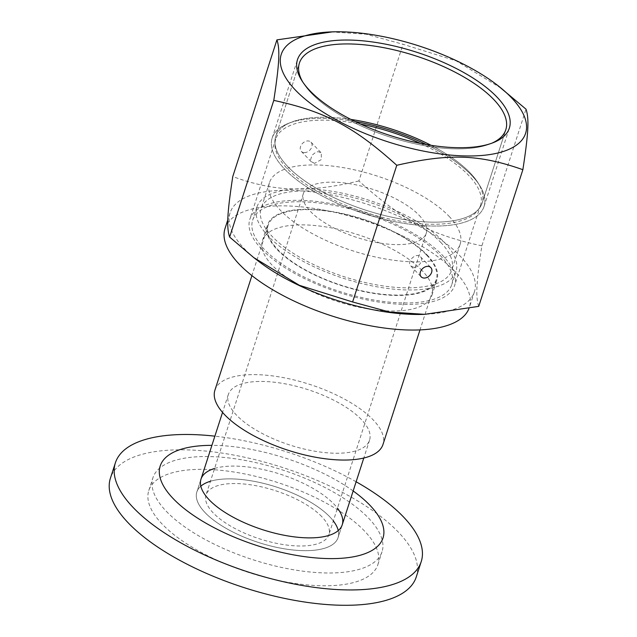 <?xml version="1.0" encoding="UTF-8"?>
<svg xmlns="http://www.w3.org/2000/svg" width="637" height="637" viewBox="0 0 637 637"><rect width="100%" height="100%" fill="white"/><g stroke="black" fill="none" stroke-linecap="round" stroke-linejoin="round"><path stroke-width="0.48" stroke-dasharray="3.19 2.39" d="M333.334 520.947A74.211 29.135 17.9 0 0 329.886 516.941A74.211 29.135 17.9 0 0 210.449 481.253M200.822 486.182A74.211 29.135 17.9 0 0 196.857 491.963A74.211 29.135 17.9 0 0 258.518 542.493A74.211 29.135 17.9 0 0 338.096 537.58A74.211 29.135 17.9 0 0 338.255 530.573M214.581 468.474A74.211 29.135 -162.1 0 1 334.019 504.162A74.211 29.135 -162.1 0 1 337.459 508.159M356.123 481.779A160.699 63.079 17.9 0 0 214.876 436.162M416.264 576.947A160.699 63.079 17.9 0 0 398.491 532.261A160.699 63.079 17.9 0 0 234.559 455.208A160.699 63.079 17.9 0 0 110.424 478.164M353.153 490.968A117.081 45.96 17.9 0 0 211.914 445.351M166.241 511.24A120.377 47.249 17.9 0 0 289.039 568.96A120.377 47.249 17.9 0 0 382.025 551.769A120.377 47.249 17.9 0 0 368.712 518.295A120.377 47.249 17.9 0 0 245.914 460.575A120.377 47.249 17.9 0 0 152.928 477.774A120.377 47.249 17.9 0 0 166.241 511.24M364.579 531.083A120.377 47.249 17.9 0 0 241.781 473.363A120.377 47.249 17.9 0 0 148.795 490.554A120.377 47.249 17.9 0 0 162.109 524.028A120.377 47.249 17.9 0 0 284.906 581.748A120.377 47.249 17.9 0 0 377.9 564.557A120.377 47.249 17.9 0 0 364.579 531.083M449.077 216.325A100.184 39.327 -162.1 0 1 460.161 244.186A100.184 39.327 -162.1 0 1 352.731 250.811A100.184 39.327 -162.1 0 1 269.483 182.596A100.184 39.327 -162.1 0 1 346.87 168.287A100.184 39.327 -162.1 0 1 449.077 216.325M419.114 215.282A64.568 25.345 -162.1 0 1 426.257 233.238A64.568 25.345 -162.1 0 1 357.031 237.505A64.568 25.345 -162.1 0 1 303.379 193.544A64.568 25.345 -162.1 0 1 353.256 184.324A64.568 25.345 -162.1 0 1 419.114 215.282M321.773 516.663A64.568 25.345 17.9 0 0 255.915 485.705A64.568 25.345 17.9 0 0 206.038 494.925A64.568 25.345 17.9 0 0 259.689 538.886A64.568 25.345 17.9 0 0 328.915 534.618A64.568 25.345 17.9 0 0 321.773 516.663M440.685 242.307A100.184 39.327 -162.1 0 1 451.768 270.168A100.184 39.327 -162.1 0 1 344.338 276.792A100.184 39.327 -162.1 0 1 261.09 208.578A100.184 39.327 -162.1 0 1 338.486 194.269A100.184 39.327 -162.1 0 1 440.685 242.307M329.886 516.941A74.211 29.135 -162.1 0 1 338.096 537.58A74.211 29.135 -162.1 0 1 258.518 542.493A74.211 29.135 -162.1 0 1 196.857 491.963A74.211 29.135 -162.1 0 1 254.187 481.357A74.211 29.135 -162.1 0 1 329.886 516.941M444.427 242.434A104.643 41.079 -162.1 0 1 456.004 271.537A104.643 41.079 -162.1 0 1 343.805 278.457A104.643 41.079 -162.1 0 1 256.854 207.208A104.643 41.079 -162.1 0 1 337.682 192.263A104.643 41.079 -162.1 0 1 444.427 242.434M361.354 419.512A74.211 29.135 17.9 0 0 285.655 383.928A74.211 29.135 17.9 0 0 228.325 394.534A74.211 29.135 17.9 0 0 289.994 445.064A74.211 29.135 17.9 0 0 369.564 440.151A74.211 29.135 17.9 0 0 361.354 419.512M440.231 255.429A104.643 41.079 -162.1 0 1 451.808 284.524A104.643 41.079 -162.1 0 1 339.609 291.451A104.643 41.079 -162.1 0 1 252.658 220.203A104.643 41.079 -162.1 0 1 333.485 205.249A104.643 41.079 -162.1 0 1 440.231 255.429M214.908 390.194A88.312 34.669 -162.1 0 1 283.123 377.582A88.312 34.669 -162.1 0 1 373.21 419.926A88.312 34.669 -162.1 0 1 382.98 444.483M426.503 254.951A88.312 34.669 -162.1 0 1 436.273 279.508A88.312 34.669 -162.1 0 1 341.575 285.352A88.312 34.669 -162.1 0 1 268.193 225.219A88.312 34.669 -162.1 0 1 336.416 212.607A88.312 34.669 -162.1 0 1 426.503 254.951M302.838 82.125A108.449 42.568 17.9 0 0 303.698 83.535A108.449 42.568 17.9 0 0 389.526 136.899A108.449 42.568 17.9 0 0 490.355 143.827A108.449 42.568 17.9 0 0 491.875 143.182A108.449 42.568 17.9 0 1 490.355 143.827L493.484 142.569L490.355 143.827A108.449 42.568 17.9 0 1 389.526 136.899A108.449 42.568 17.9 0 1 303.698 83.535L301.89 80.684L303.698 83.535A108.449 42.568 17.9 0 1 302.838 82.125M470.13 172.874A108.449 42.568 17.9 0 0 431.074 145.316A108.449 42.568 17.9 0 1 470.13 172.874A108.449 42.568 17.9 0 1 477.846 182.548A108.449 42.568 17.9 0 0 470.13 172.874M350.899 119.422A108.449 42.568 17.9 0 0 291.189 122.264A108.449 42.568 17.9 0 0 275.733 136.366A108.449 42.568 17.9 0 0 365.845 210.21A108.449 42.568 17.9 0 0 482.129 203.028A108.449 42.568 17.9 0 0 477.846 182.548L479.653 185.407A111.324 43.698 17.9 0 0 471.738 175.47A111.324 43.698 17.9 0 0 426.352 144.535A111.324 43.698 17.9 0 1 471.738 175.47A111.324 43.698 17.9 0 1 479.653 185.407A111.324 43.698 17.9 0 1 364.69 213.793A111.324 43.698 17.9 0 1 288.051 123.522A111.324 43.698 17.9 0 0 272.19 137.998A111.324 43.698 17.9 0 0 364.69 213.793A111.324 43.698 17.9 0 0 484.048 206.428A111.324 43.698 17.9 0 0 479.653 185.407L477.846 182.548A108.449 42.568 17.9 0 1 482.129 203.028L505.81 129.725L482.129 203.028A108.449 42.568 17.9 0 1 365.845 210.21A108.449 42.568 17.9 0 1 275.733 136.366L299.406 63.063L275.733 136.366A108.449 42.568 17.9 0 1 291.189 122.264L288.051 123.522A111.324 43.698 17.9 0 1 355.183 121.548A111.324 43.698 17.9 0 0 288.051 123.522L291.189 122.264A108.449 42.568 17.9 0 1 350.899 119.422M420.452 143.429A107.613 42.241 -162.1 0 1 480.521 205.281A107.613 42.241 -162.1 0 1 397.392 220.657A107.613 42.241 -162.1 0 1 287.621 169.06A107.613 42.241 -162.1 0 1 275.717 139.137A107.613 42.241 -162.1 0 1 360.622 124.104M261.735 249.21A107.613 42.241 -162.1 0 1 249.831 219.287A107.613 42.241 -162.1 0 1 365.216 212.169A107.613 42.241 -162.1 0 1 454.635 285.44A107.613 42.241 -162.1 0 1 371.506 300.807A107.613 42.241 -162.1 0 1 261.735 249.21M413.835 267.301C418.955 267.763 423.836 259.729 420.516 256.807C416.455 251.989 405.96 261.536 410.865 266.027L413.835 267.301M314.543 163.383L311.175 161.583L310.601 159.68L312.042 155.205L316.04 152.076L318.317 151.686L321.295 152.96L321.287 159.6L314.543 163.383M427.124 254.975A89.053 34.955 -162.1 0 1 436.974 279.731A89.053 34.955 -162.1 0 1 341.488 285.631A89.053 34.955 -162.1 0 1 267.484 224.988A89.053 34.955 -162.1 0 1 336.28 212.272A89.053 34.955 -162.1 0 1 427.124 254.975M304.271 152.633A6.681 4.969 136.3 0 0 310.92 148.779A6.681 4.969 136.3 0 0 310.991 142.17A6.681 4.969 136.3 0 0 302.726 143.19A6.681 4.969 136.3 0 0 301.333 151.399A6.681 4.969 136.3 0 0 304.271 152.633M330.961 31.898L366.235 34.231L403.038 44.272L456.275 60.921L501.916 88.67M422.092 270.558A89.053 34.955 17.9 0 0 331.248 227.855A89.053 34.955 17.9 0 0 262.452 240.579A89.053 34.955 17.9 0 0 336.455 301.213A89.053 34.955 17.9 0 0 431.942 295.321A89.053 34.955 17.9 0 0 422.092 270.558M478.729 306.365C475.513 296.906 476.253 282.669 481.867 245.85L526.011 109.174M481.867 245.85C430.429 234.711 401.501 219.447 358.894 180.948L403.038 44.272M358.894 180.948C333.31 187.103 311.198 189.754 292.558 188.902C273.791 188.448 253.86 184.332 232.776 176.553M225.02 228.492A128.387 50.395 -162.1 0 1 324.201 210.146A128.387 50.395 -162.1 0 1 455.168 271.712A128.387 50.395 -162.1 0 1 469.373 307.408A128.387 50.395 -162.1 0 1 468.943 308.595M258.503 261.242A128.387 50.395 -162.1 0 1 230.061 212.901A128.387 50.395 -162.1 0 1 292.996 190.367A128.387 50.395 -162.1 0 1 460.201 256.122A128.387 50.395 -162.1 0 1 474.406 291.826A128.387 50.395 -162.1 0 1 423.056 314.391M200.981 479.175L196.857 491.963L200.981 479.175M342.228 524.792L338.096 537.58L342.228 524.792M377.9 564.557L382.025 551.769M148.795 490.554L152.928 477.774M303.379 193.544L206.038 494.925M426.257 233.238L328.915 534.618M269.483 182.596L261.09 208.578M460.161 244.186L451.768 270.168M228.325 394.534L222.544 412.41M369.564 440.151L363.791 458.035M256.854 207.208L252.658 220.203M456.004 271.537L451.808 284.524M268.193 225.219L251.918 275.614M436.273 279.508L419.99 329.902M275.717 139.137L249.831 219.287M480.521 205.281L454.635 285.44M301.333 151.399L311.636 162.18M310.991 142.17L321.295 152.952M410.865 266.035L421.168 276.816M420.524 256.807L430.827 267.588M431.942 295.321L436.974 279.731M262.452 240.579L267.484 224.988M230.061 212.901L227.807 219.869M474.406 291.826L469.373 307.408M484.048 206.428L509.353 128.093M272.19 137.998L297.487 59.663"/><path stroke-width="0.96" d="M210.449 481.253A74.211 29.135 17.9 0 0 200.822 486.182M338.255 530.573A74.211 29.135 17.9 0 0 333.334 520.947M337.459 508.159A74.211 29.135 -162.1 0 1 342.228 524.792A74.211 29.135 -162.1 0 1 262.651 529.705A74.211 29.135 -162.1 0 1 200.981 479.175A74.211 29.135 -162.1 0 1 214.581 468.474M214.876 436.162A160.699 63.079 17.9 0 0 115.385 462.82A160.699 63.079 17.9 0 0 133.157 507.506A160.699 63.079 17.9 0 0 297.081 584.559A160.699 63.079 17.9 0 0 421.224 561.603A160.699 63.079 17.9 0 0 403.444 516.918A160.699 63.079 17.9 0 0 356.123 481.779M115.385 462.82L110.424 478.164A160.699 63.079 17.9 0 0 128.204 522.85A160.699 63.079 17.9 0 0 292.128 599.903A160.699 63.079 17.9 0 0 416.264 576.947L421.224 561.603M211.914 445.351A117.081 45.96 17.9 0 0 173.145 498.556A117.081 45.96 17.9 0 0 325.626 558.514A117.081 45.96 17.9 0 0 370.065 505.412A117.081 45.96 17.9 0 0 353.153 490.968M419.99 329.902L382.98 444.483A88.312 34.669 -162.1 0 1 288.29 450.327A88.312 34.669 -162.1 0 1 214.908 390.194L251.918 275.614M493.81 99.571A108.449 42.568 17.9 0 0 383.187 47.568A108.449 42.568 17.9 0 0 299.406 63.063A108.449 42.568 17.9 0 0 302.838 82.125A108.449 42.568 17.9 0 1 299.406 63.063A108.449 42.568 17.9 0 1 383.187 47.568A108.449 42.568 17.9 0 1 493.81 99.571A108.449 42.568 17.9 0 1 505.81 129.725A108.449 42.568 17.9 0 0 493.81 99.571M491.875 143.182A108.449 42.568 17.9 0 0 505.81 129.725A108.449 42.568 17.9 0 1 491.875 143.182M431.074 145.316A108.449 42.568 17.9 0 0 350.899 119.422A108.449 42.568 17.9 0 1 431.074 145.316M426.352 144.535A111.324 43.698 17.9 0 0 355.183 121.548A111.324 43.698 17.9 0 1 426.352 144.535M497.035 97.142A111.324 43.698 -162.1 0 1 493.484 142.569A111.324 43.698 -162.1 0 1 389.987 135.458A111.324 43.698 -162.1 0 1 301.89 80.684A111.324 43.698 -162.1 0 1 361.02 40.664A111.324 43.698 -162.1 0 1 497.035 97.142A111.324 43.698 17.9 0 0 383.482 43.762A111.324 43.698 17.9 0 0 297.487 59.663A111.324 43.698 17.9 0 0 301.89 80.684A111.324 43.698 17.9 0 0 389.987 135.458A111.324 43.698 17.9 0 0 493.484 142.569A111.324 43.698 17.9 0 0 509.353 128.093A111.324 43.698 17.9 0 0 497.035 97.142M360.622 124.104A107.613 42.241 -162.1 0 1 420.452 143.429M295.449 90.12A128.387 50.395 17.9 0 0 473.347 155.93A128.387 50.395 17.9 0 0 497.147 85A128.387 50.395 17.9 0 0 332.594 31.85A128.387 50.395 17.9 0 0 295.449 90.12M497.147 85L526.011 109.174C529.236 118.633 528.495 132.87 522.873 169.689C479.072 154.329 449.404 153.294 396.763 165.294C354.156 126.795 325.228 111.523 273.783 100.383C279.404 63.565 280.137 49.336 276.92 39.876L332.594 31.85M424.107 278.05A6.681 4.969 -43.7 0 1 421.168 276.816A6.681 4.969 -43.7 0 1 422.562 268.607A6.681 4.969 -43.7 0 1 430.827 267.588A6.681 4.969 -43.7 0 1 430.755 274.197A6.681 4.969 -43.7 0 1 424.107 278.05M276.92 39.876L232.776 176.553C227.154 213.371 226.422 227.608 229.638 237.068L253.733 257.571L299.374 285.312L352.611 301.97L389.414 312.003L424.696 314.336L478.729 306.365L522.873 169.689M229.638 237.068L273.783 100.383M352.611 301.97L396.763 165.294M468.943 308.595A128.387 50.395 -162.1 0 1 330.181 315.411A128.387 50.395 -162.1 0 1 225.02 228.492L227.807 219.869M424.696 314.336L423.056 314.391A128.387 50.395 -162.1 0 1 258.503 261.242L253.733 257.571M222.544 412.41L200.981 479.175M363.791 458.035L342.228 524.792"/></g></svg>
